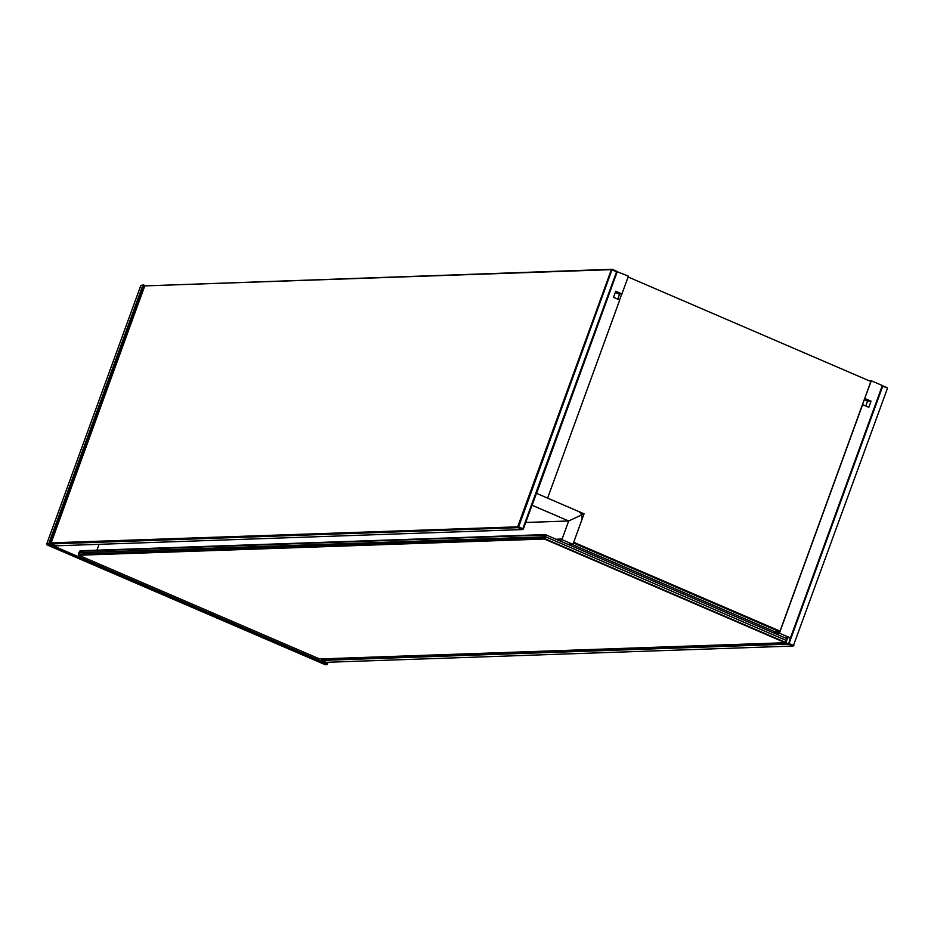<?xml version="1.0" encoding="UTF-8"?>
<svg xmlns="http://www.w3.org/2000/svg" width="934" height="934" viewBox="0 0 934 934"><rect width="100%" height="100%" fill="white"/><g stroke="black" fill="none" stroke-linecap="round" stroke-linejoin="round"><path stroke-width="1.4" d="M532.1 505.236L536.431 493.315L584.054 513.817L568.678 520.974L525.737 522.48L568.678 520.974L532.006 505.236M536.431 493.315L577.842 511.143A7.215 6.666 -92 0 1 581.613 520.518L573.698 542.269L780.018 631.115L775.162 631.874L571.445 544.148M775.956 633.567L779.972 633.427L779.633 632.598L774.146 632.785M864.686 398.491L871.294 380.768L882.326 385.52L790.678 637.35L789.907 637.712L779.972 633.427M864.837 398.491L871.048 401.165L868.83 407.271L862.467 404.597M779.633 632.598L862.619 404.597M789.907 637.712L785.903 637.852M685.299 593.172L684.692 592.915M867.488 401.293L871.048 401.165M871.294 380.768L869.285 380.838M572.39 544.113L562.455 539.829L562.116 539L568.678 520.974L584.054 513.817L573.161 543.751L568.537 544.242M558.59 539.969L562.455 539.829M562.116 539L556.781 539.187M96.926 550.196L99.062 544.312M321.903 660.408L326.316 662.311L793.013 646.048L788.6 644.145L321.903 660.408L321.67 659.567L788.156 643.316L788.6 644.145L790.386 637.49M321.821 658.867L321.67 659.567M887.3 388.754L793.468 645.441L887.3 388.754L887.055 387.668L882.642 385.765L882.023 386.372M887.055 387.668L882.665 386.361L789.055 643.549L793.468 645.441L793.013 646.048L793.877 645.441M611.28 269.891L517.658 526.834L51.16 542.841L144.77 285.897L611.268 269.646L616.58 271.771L522.515 529.566L55.818 545.83L51.405 543.927L518.101 527.663L522.515 529.566L523.367 528.959L616.802 272.273L616.557 271.187L616.802 272.273M517.856 526.589L523.367 528.959M51.172 543.086L51.405 543.927M517.658 526.834L518.101 527.663L518.557 527.056L612.144 269.284L144.77 285.897M611.268 269.646L612.144 269.284L616.557 271.187M319.568 658.949L78.736 555.24L78.316 554.201L543.973 537.972L544.394 539.023L785.225 642.72L319.568 658.949M78.736 555.24L544.394 539.023M787.21 638.774L545.689 534.773L787.21 638.774L786.183 642.277L785.225 642.72M785.856 642.499L544.335 538.498M786.883 638.996L786.346 640.479L545.514 536.77L786.346 640.479L785.798 641.973M546.016 534.552L80.359 550.768L78.865 552.706L545.514 536.77L78.865 552.706L78.316 554.201M79.402 551.223L545.059 534.995L543.973 537.972M546.051 535.287L544.977 538.264M545.059 534.995L545.689 534.773M46.7 544.067L140.847 285.395L143.579 284.963L142.809 285.325L48.65 543.997L46.7 544.067L47.039 544.907L48.988 544.837L327.215 664.646L328.091 662.241M327.682 662.264L327.215 664.646L325.266 664.716L47.039 544.907M145.202 285.664L143.579 284.963L144.688 286.014M140.847 285.395L143.824 285.652M327.122 663.805L49.677 544.324L143.509 285.804M49.537 543.985L48.65 543.997L48.988 544.837L49.677 544.324M547.628 498.067L619.721 300.001L613.51 297.327L615.728 291.221L621.939 293.895L618.822 294L619.651 293.976L617.771 299.16M616.627 271.444L628.395 276.172L621.939 293.895M617.351 271.42L536.595 493.315M864.254 399.694L867.558 401.118L865.795 405.963M619.534 294.303L615.273 292.47M683.221 593.639L683.653 592.46M683.431 592.366L683.011 593.545M573.441 542.958L779.563 631.711M619.592 299.942L621.787 293.895M628.103 276.978L870.862 381.516L780.018 631.115"/></g></svg>
